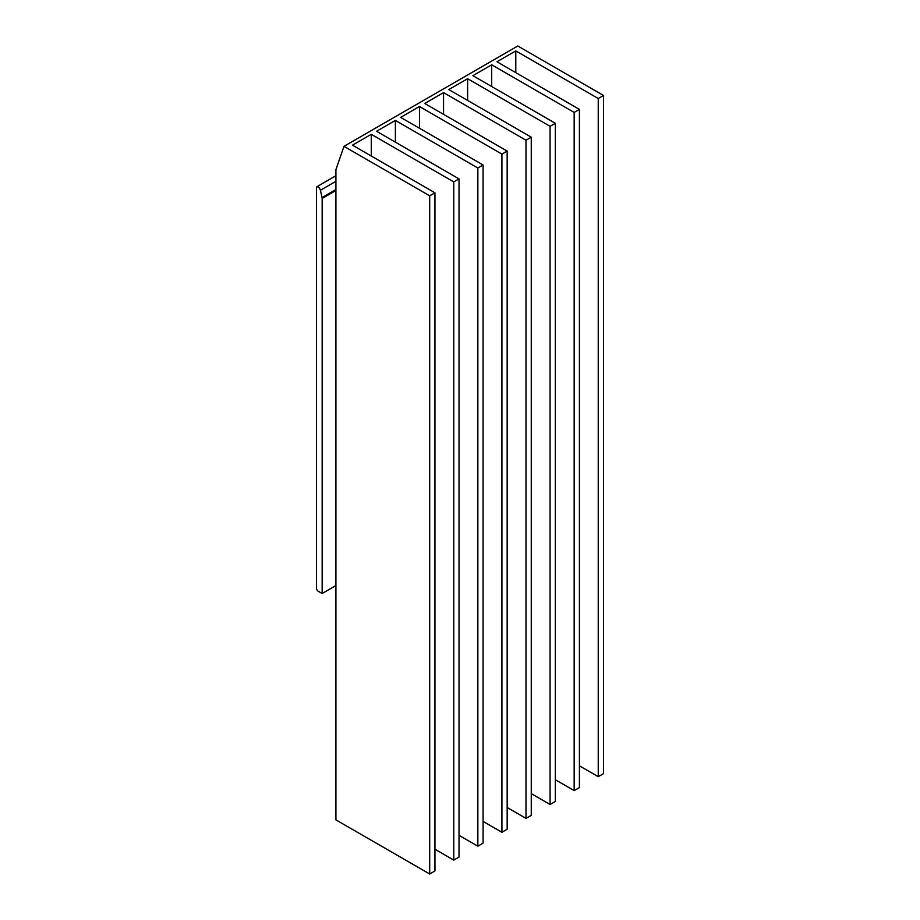 <?xml version="1.0" encoding="UTF-8"?>
<svg xmlns="http://www.w3.org/2000/svg" width="920" height="920" viewBox="0 0 920 920"><rect width="100%" height="100%" fill="white"/><g stroke="black" fill="none" stroke-linecap="round" stroke-linejoin="round"><path stroke-width="1.38" d="M335.903 181.32L320.39 190.279A3.427 1.978 -120 0 0 317.043 186.633A5.715 3.3 -120 0 0 316.503 188.657L316.503 588.351A2.288 1.322 -120 0 0 318.124 591.157L322.161 593.492L335.903 585.557M335.903 190.509L322.161 198.444L322.161 593.492M515.786 72.634L515.786 50.899L496.961 61.766L579.416 109.376L574.16 112.412L491.705 64.802L472.88 75.67L555.335 123.28L550.079 126.316L467.624 78.706L448.799 89.573L531.254 137.184L525.998 140.22L443.543 92.609L424.718 103.477L507.173 151.087L501.917 154.111L419.462 106.513L400.637 117.38L483.092 164.979L477.848 168.015L395.381 120.416L376.556 131.284L459.022 178.882L453.767 181.918L371.3 134.309L352.475 145.176L434.941 192.786L429.686 195.822L343.988 146.349L335.903 169.683L335.903 819.858L429.686 874L429.686 195.822M579.416 765.819L598.241 776.687L598.241 98.509L515.786 50.899M491.705 86.537L491.705 64.802M555.335 779.723L574.16 790.591L574.16 112.412M574.16 790.591L579.416 787.554L579.416 109.376M467.624 100.441L467.624 78.706M531.254 793.626L550.079 804.494L550.079 126.316M550.079 804.494L555.335 801.458L555.335 123.28M443.543 114.344L443.543 92.609M507.173 807.519L525.998 818.386L525.998 140.22M525.998 818.386L531.254 815.361L531.254 137.184M419.462 128.248L419.462 106.513M483.092 821.422L501.917 832.289L501.917 154.111M501.917 832.289L507.173 829.265L507.173 151.087M395.381 142.151L395.381 120.416M459.022 835.325L477.848 846.193L477.848 168.015M477.848 846.193L483.092 843.157L483.092 164.979M371.3 156.055L371.3 134.309M434.941 849.229L453.767 860.096L453.767 181.918M453.767 860.096L459.022 857.06L459.022 178.882M429.686 874L434.941 870.964L434.941 192.786M598.241 776.687L603.497 773.651L603.497 95.473L517.799 46L343.988 146.349M603.497 95.473L598.241 98.509M322.161 198.444A3.427 1.978 -120 0 0 322.058 197.558L335.903 189.566M320.39 190.279L322.058 197.558M335.903 175.743L317.043 186.633"/></g></svg>
